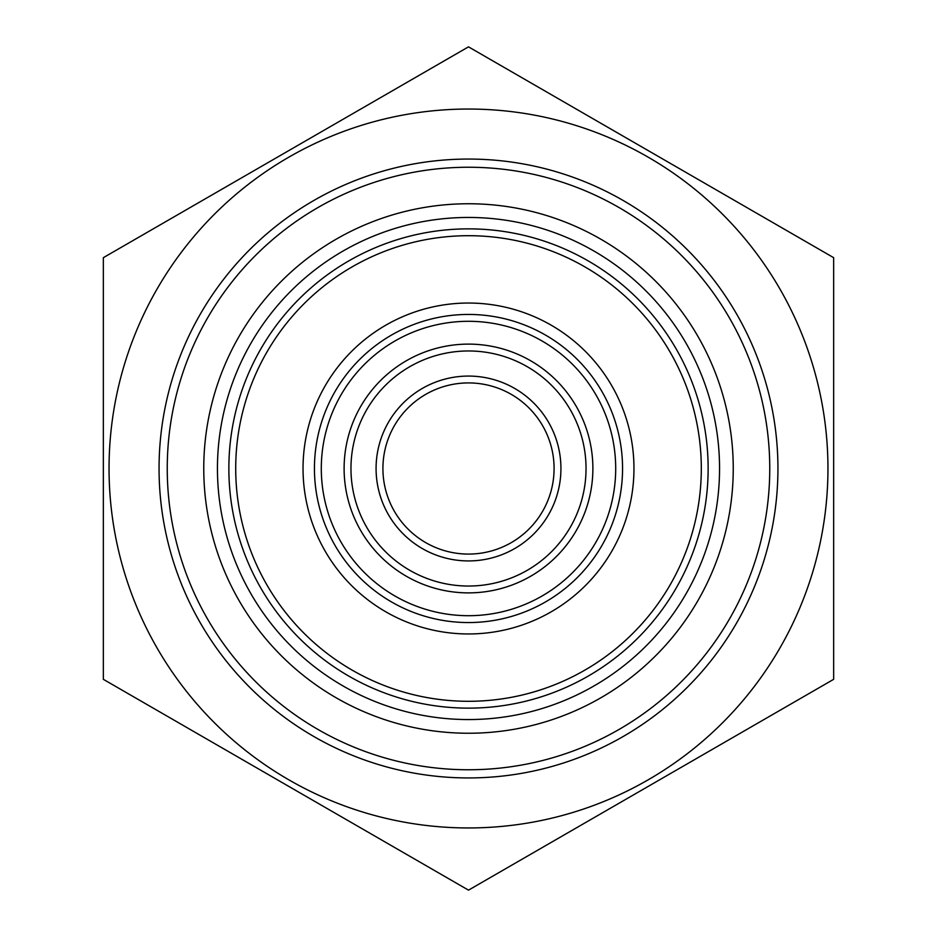 <?xml version="1.0" encoding="UTF-8"?>
<svg xmlns="http://www.w3.org/2000/svg" width="937" height="937" viewBox="0 0 937 937"><rect width="100%" height="100%" fill="white"/><g stroke="black" fill="none" stroke-linecap="round" stroke-linejoin="round"><path stroke-width="1.41" d="M468.5 109.043A359.457 359.457 0 0 0 157.205 648.228A359.457 359.457 0 0 0 779.795 648.228A359.457 359.457 0 0 0 468.5 109.043M103.339 257.675L468.5 46.85L833.661 257.675L833.661 679.325L468.5 890.15L103.339 679.325L103.339 257.675M159.056 468.5A309.444 309.444 0 0 0 623.222 736.482A309.444 309.444 0 0 0 623.222 200.518A309.444 309.444 0 0 0 159.056 468.5M314.445 468.5A154.055 154.055 0 0 0 468.5 622.555A154.055 154.055 0 0 0 622.555 468.5A154.055 154.055 0 0 0 468.5 314.445A154.055 154.055 0 0 0 314.445 468.5M235.714 468.5A232.786 232.786 0 0 1 584.899 266.893A232.786 232.786 0 0 1 584.899 670.107A232.786 232.786 0 0 1 235.714 468.5M228.862 468.5A239.638 239.638 0 0 0 468.5 708.138A239.638 239.638 0 0 0 708.138 468.5A239.638 239.638 0 0 0 468.5 228.862A239.638 239.638 0 0 0 228.862 468.5M203.762 468.5A264.738 264.738 0 0 1 600.875 239.228A264.738 264.738 0 0 1 600.875 697.772A264.738 264.738 0 0 1 203.762 468.5M586.035 468.5A117.535 117.535 0 0 1 468.5 586.035A117.535 117.535 0 0 1 350.965 468.5A117.535 117.535 0 0 1 468.5 350.965A117.535 117.535 0 0 1 586.035 468.5M344.113 468.5A124.387 124.387 0 0 0 530.693 576.22A124.387 124.387 0 0 0 530.693 360.78A124.387 124.387 0 0 0 344.113 468.5M321.297 468.5A147.203 147.203 0 0 1 542.101 341.021A147.203 147.203 0 0 1 542.101 595.979A147.203 147.203 0 0 1 321.297 468.5M167.243 468.5A301.257 301.257 0 0 0 468.5 769.757A301.257 301.257 0 0 0 769.757 468.5A301.257 301.257 0 0 0 468.5 167.243A301.257 301.257 0 0 0 167.243 468.5M560.935 468.5A92.435 92.435 0 0 0 422.282 388.457A92.435 92.435 0 0 0 422.282 548.543A92.435 92.435 0 0 0 560.935 468.5M382.917 468.5A85.583 85.583 0 0 1 468.5 382.917A85.583 85.583 0 0 1 554.083 468.5A85.583 85.583 0 0 1 468.5 554.083A85.583 85.583 0 0 1 382.917 468.5M468.5 303.038A165.462 165.462 0 0 0 325.209 551.237A165.462 165.462 0 0 0 611.791 551.237A165.462 165.462 0 0 0 468.5 303.038M468.5 217.454A251.046 251.046 0 0 0 251.081 594.023A251.046 251.046 0 0 0 685.919 594.023A251.046 251.046 0 0 0 468.5 217.454"/></g></svg>
